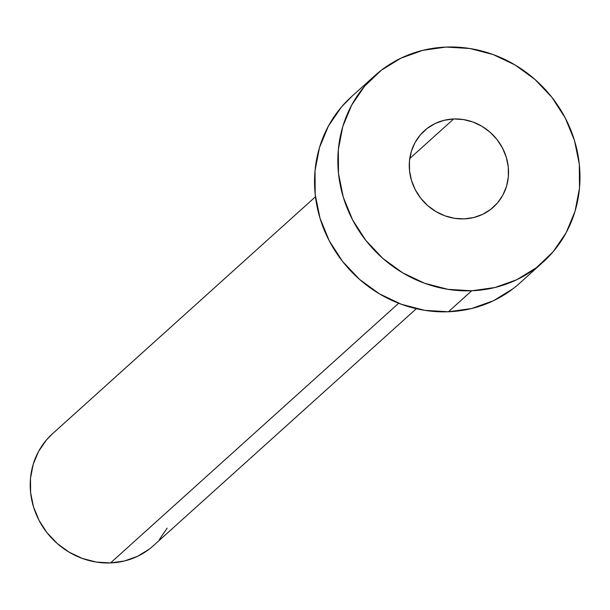<?xml version="1.0" encoding="UTF-8"?>
<svg xmlns="http://www.w3.org/2000/svg" width="610" height="610" viewBox="0 0 610 610"><rect width="100%" height="100%" fill="white"/><g stroke="black" fill="none" stroke-linecap="round" stroke-linejoin="round"><path stroke-width="0.91" d="M453.657 118.965A51.484 48.098 -132 0 1 503.898 150.883A51.484 48.098 -132 0 1 493.376 207.164A51.484 48.098 -132 0 1 464.164 218.883L473.688 217.549L482.655 214.346L490.699 209.398L497.531 202.894L502.876 195.086L506.529 186.271L508.351 176.786L508.275 167.003L506.3 157.296L502.51 148.032L497.043 139.576L490.104 132.24L481.969 126.316L472.948 122.03L463.394 119.552L453.657 118.965L444.133 120.3L435.166 123.502L427.122 128.443L420.29 134.947L414.945 142.755L411.292 151.57L409.47 161.055L409.546 170.838L411.521 180.545L415.311 189.809L420.778 198.273L427.717 205.6L435.853 211.525L444.873 215.81L454.427 218.296L464.164 218.883A51.484 48.098 -132 0 1 413.923 186.957A51.484 48.098 -132 0 1 424.446 130.677A51.484 48.098 -132 0 1 453.657 118.965L409.767 158.524L453.657 118.965M315.462 196.778L52.414 433.847A75.343 70.386 48 0 0 37.019 516.212A75.343 70.386 48 0 0 110.54 562.931L398.666 303.254L110.54 562.931A75.343 70.386 48 0 0 153.293 545.79L416.34 308.713M471.721 290.772A125.576 117.311 -132 0 1 349.194 212.913A125.576 117.311 -132 0 1 374.845 75.64A125.576 117.311 -132 0 1 446.101 47.069A125.576 117.311 -132 0 1 568.627 124.936A125.576 117.311 -132 0 1 542.976 262.201A125.576 117.311 -132 0 1 471.721 290.772L448.426 311.763L471.721 290.772L447.984 289.338L424.667 283.284L402.669 272.83L382.828 258.388L365.916 240.5L352.572 219.867L343.316 197.274L338.504 173.591L338.321 149.732L342.767 126.605L351.68 105.111L364.719 86.063L381.372 70.203L400.999 58.133L422.86 50.325L446.101 47.069L469.837 48.503L493.154 54.557L515.153 65.011L534.993 79.46L551.905 97.341L565.249 117.974L574.506 140.567L579.317 164.25L579.5 188.109L575.047 211.235L566.141 232.73L553.102 251.777L536.449 267.637L516.822 279.708L494.962 287.516L471.721 290.772M374.845 75.64L351.551 96.632A125.576 117.311 48 0 0 325.9 233.904A125.576 117.311 48 0 0 448.426 311.763A125.576 117.311 48 0 0 519.682 283.192L542.976 262.201M513.163 288.637L493.528 300.7L471.667 308.515L448.426 311.763L424.69 310.337L401.372 304.276L379.374 293.822L359.534 279.38L342.622 261.492L329.278 240.858L320.021 218.266L315.21 194.59L315.027 170.724L319.48 147.605L328.386 126.102L341.425 107.055L351.932 96.288M167.193 528.107L159.37 539.53M149.381 549.053L137.601 556.289L124.486 560.979L110.54 562.931L96.296 562.069L82.304 558.432L69.105 552.164L57.203 543.495L47.054 532.766L39.048 520.383L33.497 506.834L30.614 492.621L30.5 478.309L33.169 464.431L38.514 451.53L46.337 440.107L52.643 433.641"/></g></svg>
